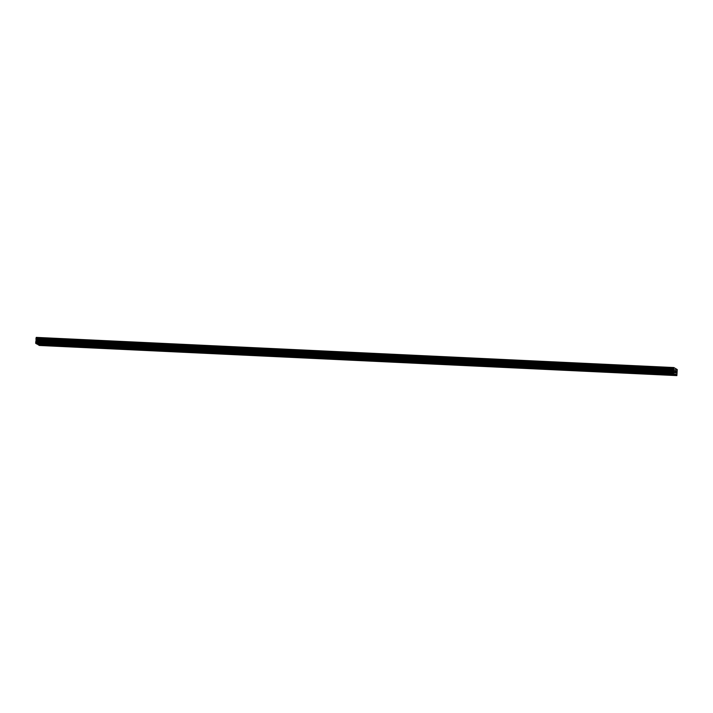 <?xml version="1.0" encoding="UTF-8"?>
<svg xmlns="http://www.w3.org/2000/svg" width="713" height="713" viewBox="0 0 713 713"><rect width="100%" height="100%" fill="white"/><g stroke="black" fill="none" stroke-linecap="round" stroke-linejoin="round"><path stroke-width="0.53" stroke-dasharray="3.56 2.67" d="M50.48 341.589L51.594 341.777L50.48 341.589M51.184 339.789L49.331 339.468L51.184 339.789M74.099 342.712L75.213 342.9L74.099 342.712M74.803 340.903L72.949 340.591L74.803 340.903M97.708 343.826L98.822 344.014L97.708 343.826M98.412 342.026L96.558 341.714L98.412 342.017M121.326 344.94L122.44 345.128L121.326 344.94M122.03 343.14L120.176 342.828L122.03 343.131M144.944 346.063L146.049 346.251L144.944 346.063M145.639 344.254L143.785 343.942L145.639 344.254M168.553 347.178L169.667 347.365L168.553 347.178M169.257 345.377L167.403 345.065L169.257 345.368M192.171 348.292L193.276 348.479L192.171 348.292M192.867 346.491L191.013 346.179L192.867 346.482M215.781 349.415L216.895 349.602L215.781 349.415M216.485 347.605L214.631 347.293L216.485 347.605M239.399 350.529L240.504 350.716L239.399 350.529M240.094 348.719L238.24 348.407L240.094 348.719M263.008 351.643L264.122 351.83L263.008 351.643M263.712 349.842L261.858 349.53L263.712 349.842M263.712 349.833L261.858 349.522L263.712 349.833M286.626 352.766L287.731 352.953L286.626 352.766M287.321 350.956L285.467 350.644L287.321 350.956M310.235 353.88L311.349 354.067L310.235 353.88M310.939 352.07L309.086 351.759L310.939 352.07M333.853 354.994L334.958 355.181L333.853 354.994M334.549 353.193L332.704 352.882L334.549 353.185M357.463 356.108L358.577 356.295L357.463 356.108M358.167 354.308L356.313 353.996L358.167 354.308M381.081 357.231L382.186 357.418L381.081 357.231M381.776 355.422L379.931 355.11L381.776 355.422M404.69 358.345L405.804 358.532L404.69 358.345M405.394 356.545L403.54 356.233L405.394 356.536M428.308 359.459L429.422 359.646L428.308 359.459M429.003 357.659L427.158 357.347L429.003 357.659M451.917 360.582L453.031 360.769L451.917 360.582M452.621 358.773L450.768 358.461L452.621 358.773M475.535 361.696L476.649 361.883L475.535 361.696M476.231 359.896L474.386 359.584L476.231 359.887M499.145 362.81L500.259 362.997L499.145 362.81M499.849 361.01L497.995 360.698L499.849 361.001M522.763 363.933L523.877 364.12L522.763 363.933M546.372 365.047L547.486 365.234L546.372 365.047M547.076 363.247L545.222 362.935L547.076 363.238M569.99 366.161L571.104 366.348L569.99 366.161M570.694 364.361L568.84 364.049L570.694 364.352M593.608 367.284L594.713 367.471L593.608 367.284M594.303 365.475L592.45 365.163L594.303 365.475M617.217 368.398L618.331 368.585L617.217 368.398M617.921 366.589L616.068 366.277L617.921 366.589M640.835 369.512L641.941 369.699L640.835 369.512M641.531 367.712L639.677 367.4L641.531 367.712M641.531 367.703L639.677 367.391L641.531 367.703M664.445 370.635L665.559 370.822L664.445 370.635M665.149 368.826L663.295 368.514L665.149 368.826M48.324 340.324L49.429 340.511L48.324 340.324M49.019 338.523L47.174 338.212L49.019 338.523M49.019 338.515L47.174 338.203L49.019 338.515M71.933 341.438L73.047 341.625L71.933 341.438M72.637 339.638L70.783 339.326L72.637 339.638M72.637 339.629L70.783 339.317L72.637 339.629M95.551 342.561L96.656 342.748L95.551 342.561M96.246 340.752L94.401 340.44L96.246 340.752M119.16 343.675L120.274 343.862L119.16 343.675M119.864 341.875L118.01 341.563L119.864 341.866M142.778 344.789L143.892 344.976L142.778 344.789M143.473 342.989L141.629 342.677L143.473 342.98M166.387 345.912L167.502 346.099L166.387 345.912M167.092 344.103L165.238 343.791L167.092 344.103M190.006 347.026L191.12 347.213L190.006 347.026M190.701 345.217L188.856 344.905L190.701 345.217M190.71 345.217L188.856 344.905L190.71 345.217M213.615 348.14L214.729 348.327L213.615 348.14M214.319 346.34L212.465 346.028L214.319 346.331M237.233 349.263L238.347 349.45L237.233 349.263M237.937 347.454L236.083 347.142L237.937 347.454M260.842 350.377L261.956 350.564L260.842 350.377M261.546 348.568L259.692 348.256L261.546 348.568M284.46 351.491L285.574 351.678L284.46 351.491M285.164 349.691L283.311 349.379L285.164 349.682M308.078 352.605L309.184 352.792L308.078 352.605M308.774 350.805L306.92 350.493L308.774 350.805M331.688 353.728L332.802 353.915L331.688 353.728M332.392 351.919L330.538 351.607L332.392 351.919M355.306 354.842L356.411 355.029L355.306 354.842M356.001 353.042L354.147 352.73L356.001 353.033M378.915 355.956L380.029 356.144L378.915 355.956M379.619 354.156L377.765 353.844L379.619 354.156M402.533 357.079L403.638 357.266L402.533 357.079M403.228 355.27L401.374 354.958L403.228 355.27M426.142 358.193L427.256 358.381L426.142 358.193M426.846 356.393L424.993 356.081L426.846 356.393M426.846 356.384L424.993 356.072L426.846 356.384M449.76 359.307L450.866 359.495L449.76 359.307M450.456 357.507L448.602 357.195L450.456 357.507M450.456 357.498L448.602 357.186L450.456 357.498M473.37 360.43L474.484 360.618L473.37 360.43M474.074 358.621L472.22 358.309L474.074 358.621M496.988 361.544L498.093 361.732L496.988 361.544M497.683 359.744L495.838 359.432L497.683 359.735M520.597 362.659L521.711 362.846L520.597 362.659M521.301 360.858L519.447 360.546L521.301 360.849M544.215 363.782L545.32 363.969L544.215 363.782M544.91 361.972L543.065 361.66L544.91 361.972M567.824 364.896L568.938 365.083L567.824 364.896M568.528 363.095L566.675 362.783L568.528 363.086M591.442 366.01L592.556 366.197L591.442 366.01M592.138 364.209L590.293 363.897L592.138 364.2M615.052 367.133L616.166 367.32L615.052 367.133M615.756 365.323L613.902 365.011L615.756 365.323M638.67 368.247L639.784 368.434L638.67 368.247M639.365 366.437L637.52 366.125L639.365 366.437M662.279 369.361L663.393 369.548L662.279 369.361M662.983 367.56L661.129 367.248L662.983 367.551M662.145 369.281L663.999 369.592L662.145 369.281M662.288 367.364L664.142 367.676L662.288 367.364M638.536 368.166L640.39 368.478L638.536 368.166M638.679 366.241L640.532 366.553L638.679 366.241M614.918 367.052L616.772 367.364L614.918 367.052M615.061 365.127L616.914 365.439L615.061 365.127M591.309 365.929L593.154 366.241L591.309 365.929M591.451 364.013L593.305 364.325L591.451 364.013M567.691 364.815L569.544 365.127L567.691 364.815M567.833 362.899L569.687 363.211L567.833 362.899M544.081 363.701L545.926 364.013L544.081 363.701M544.224 361.776L546.078 362.088L544.224 361.776M520.463 362.578L522.317 362.89L520.463 362.578M520.606 360.662L522.46 360.974L520.606 360.662M496.854 361.464L498.699 361.776L496.854 361.464M496.997 359.548L498.85 359.86L496.997 359.548M473.236 360.35L475.09 360.662L473.236 360.35M473.379 358.425L475.232 358.737L473.379 358.425M449.627 359.227L451.472 359.539L449.627 359.227M449.769 357.311L451.623 357.623L449.769 357.311M426.009 358.113L427.862 358.425L426.009 358.113M426.151 356.197L428.005 356.509L426.151 356.197M402.39 356.999L404.244 357.311L402.39 356.999M402.542 355.074L404.387 355.386L402.542 355.074M378.781 355.885L380.635 356.197L378.781 355.885M378.924 353.96L380.778 354.272L378.924 353.96M355.163 354.762L357.017 355.074L355.163 354.762M355.315 352.846L357.16 353.158L355.315 352.846M331.554 353.648L333.408 353.96L331.554 353.648M331.697 351.723L333.55 352.035L331.697 351.723M307.936 352.534L309.79 352.846L307.936 352.534M308.087 350.609L309.932 350.921L308.087 350.609M284.327 351.411L286.18 351.723L284.327 351.411M284.469 349.495L286.323 349.807L284.469 349.495M260.708 350.297L262.562 350.609L260.708 350.297M260.86 348.372L262.705 348.684L260.86 348.372M237.099 349.183L238.953 349.495L237.099 349.183M237.242 347.258L239.096 347.57L237.242 347.258M213.481 348.06L215.335 348.372L213.481 348.06M213.624 346.144L215.478 346.456L213.624 346.144M189.872 346.946L191.726 347.258L189.872 346.946M190.014 345.03L191.868 345.342L190.014 345.03M166.254 345.832L168.108 346.144L166.254 345.832M166.396 343.907L168.25 344.219L166.396 343.907M142.645 344.709L144.489 345.021L142.645 344.709M142.787 342.793L144.641 343.105L142.787 342.793M119.026 343.595L120.88 343.907L119.026 343.595M119.169 341.679L121.023 341.99L119.169 341.679M95.417 342.481L97.262 342.793L95.417 342.481M95.56 340.556L97.414 340.867L95.56 340.556M71.799 341.358L73.653 341.67L71.799 341.358M71.942 339.441L73.795 339.753L71.942 339.441M48.19 340.244L50.035 340.556L48.19 340.244M48.332 338.327L50.186 338.639L48.332 338.327M664.311 370.555L666.165 370.867L664.311 370.555M664.454 368.63L666.307 368.942L664.454 368.63M640.693 369.432L642.547 369.744L640.693 369.432M640.844 367.516L642.689 367.828L640.844 367.516M617.084 368.318L618.937 368.63L617.084 368.318M617.226 366.393L619.08 366.714L617.226 366.393M593.466 367.204L595.319 367.516L593.466 367.204M593.617 365.279L595.462 365.591L593.617 365.279M569.856 366.081L571.71 366.393L569.856 366.081M569.999 364.165L571.853 364.477L569.999 364.165M546.238 364.967L548.092 365.279L546.238 364.967M546.381 363.051L548.235 363.363L546.381 363.051M522.629 363.853L524.483 364.165L522.629 363.853M522.772 361.928L524.625 362.24L522.772 361.928M499.011 362.73L500.865 363.042L499.011 362.73M499.153 360.814L501.007 361.126L499.153 360.814M475.402 361.616L477.255 361.928L475.402 361.616M475.544 359.7L477.398 360.012L475.544 359.7M451.784 360.502L453.637 360.814L451.784 360.502M451.926 358.577L453.78 358.889L451.926 358.577M428.174 359.379L430.019 359.7L428.174 359.379M428.317 357.463L430.171 357.774L428.317 357.463M404.556 358.265L406.41 358.577L404.556 358.265M404.699 356.348L406.553 356.66L404.699 356.348M380.947 357.151L382.792 357.463L380.947 357.151M381.09 355.226L382.943 355.537L381.09 355.226M357.329 356.037L359.183 356.348L357.329 356.037M357.471 354.111L359.325 354.423L357.471 354.111M333.72 354.914L335.565 355.226L333.72 354.914M333.862 352.997L335.716 353.309L333.862 352.997M310.102 353.8L311.955 354.111L310.102 353.8M310.244 351.874L312.098 352.186L310.244 351.874M286.492 352.685L288.337 352.997L286.492 352.685M286.635 350.76L288.489 351.072L286.635 350.76M262.874 351.562L264.728 351.874L262.874 351.562M263.017 349.646L264.871 349.958L263.017 349.646M239.256 350.448L241.11 350.76L239.256 350.448M239.408 348.523L241.252 348.835L239.408 348.523M215.647 349.334L217.501 349.646L215.647 349.334M215.789 347.409L217.643 347.721L215.789 347.409M192.029 348.211L193.883 348.523L192.029 348.211M192.18 346.295L194.025 346.607L192.18 346.295M168.42 347.097L170.273 347.409L168.42 347.097M168.562 345.181L170.416 345.493L168.562 345.181M144.801 345.983L146.655 346.295L144.801 345.983M144.953 344.058L146.798 344.37L144.953 344.058M121.192 344.86L123.046 345.172L121.192 344.86M121.335 342.944L123.189 343.256L121.335 342.944M97.574 343.746L99.428 344.058L97.574 343.746M97.726 341.83L99.57 342.142L97.726 341.83M73.965 342.632L75.819 342.944L73.965 342.632M74.107 340.707L75.961 341.019L74.107 340.707M50.347 341.509L52.201 341.821L50.347 341.509M50.489 339.593L52.343 339.905L50.489 339.593M675.22 372.124L675.149 370.849M675.487 372.284L675.461 371.116M37.949 341.001L37.914 341.474L37.949 341.001M37.914 341.545L37.878 342.017L37.914 341.545M37.736 342.017L37.825 340.841L37.736 342.017M37.629 340.734L37.566 341.919L37.637 340.734M39.286 345.457L39.67 339.397L36.247 337.392M39.687 341.286L677.252 371.446L39.687 341.286M674.596 374.075L37.023 343.924M677.011 375.19L39.438 345.039M677.074 374.361L39.5 344.21M676.967 373.095L39.393 342.944M676.949 372.792L39.375 342.632M677.02 372.141L39.447 341.99M677.109 371.892L39.527 341.732M677.35 370.671L39.776 340.511M677.341 370.555L39.768 340.404M677.279 369.878L39.696 339.727M677.243 369.557L39.67 339.397M677.065 373.915L39.491 343.755M676.976 372.409L39.402 342.258M677.065 372.034L39.491 341.875M677.297 371.339L39.723 341.188M677.279 369.78L39.696 339.62M51.3 345.671L51.594 341.777M74.918 346.785L75.213 342.9M98.528 347.899L98.822 344.014M122.146 349.022L122.44 345.128M145.755 350.136L146.049 346.251M169.373 351.251L169.667 347.365M192.982 352.374L193.276 348.479M216.6 353.488L216.895 349.602M240.219 354.602L240.504 350.716M263.828 355.725L264.122 351.83M287.446 356.839L287.731 352.953M311.055 357.953L311.349 354.067M334.673 359.076L334.958 355.181M358.282 360.19L358.577 356.295M381.901 361.304L382.186 357.418M405.51 362.418L405.804 358.532M429.128 363.541L429.422 359.646M452.737 364.655L453.031 360.769M476.355 365.769L476.649 361.883M499.965 366.892L500.259 362.997M523.583 368.006L523.877 364.12M547.192 369.12L547.486 365.234M570.81 370.243L571.104 366.348M594.419 371.357L594.713 367.471M618.037 372.471L618.331 368.585M641.647 373.594L641.941 369.699M665.265 374.708L665.559 370.822M49.144 344.397L49.429 340.511M72.753 345.52L73.047 341.625M96.371 346.634L96.656 342.748M119.98 347.748L120.274 343.862M143.598 348.871L143.892 344.976M167.207 349.985L167.502 346.099M190.826 351.099L191.12 347.213M214.435 352.222L214.729 348.327M238.053 353.336L238.347 349.45M261.662 354.45L261.956 350.564M285.28 355.573L285.574 351.678M308.889 356.687L309.184 352.792M332.508 357.801L332.802 353.915M356.117 358.924L356.411 355.029M379.735 360.038L380.029 356.144M403.344 361.152L403.638 357.266M426.962 362.266L427.256 358.381M450.58 363.389L450.866 359.495M474.19 364.503L474.484 360.618M497.808 365.617L498.093 361.732M521.417 366.74L521.711 362.846M545.035 367.855L545.32 363.969M568.644 368.969L568.938 365.083M592.262 370.092L592.556 366.197M615.872 371.206L616.166 367.32M639.49 372.32L639.784 368.434M663.099 373.443L663.393 369.548M663.999 369.592L664.142 367.676M640.39 368.478L640.532 366.553M616.772 367.364L616.914 365.439M593.154 366.241L593.305 364.325M569.544 365.127L569.687 363.211M545.926 364.013L546.078 362.088M522.317 362.89L522.46 360.974M498.699 361.776L498.85 359.86M475.09 360.662L475.232 358.737M451.472 359.539L451.623 357.623M427.862 358.425L428.005 356.509M404.244 357.311L404.387 355.386M380.635 356.197L380.778 354.272M357.017 355.074L357.16 353.158M333.408 353.96L333.55 352.035M309.79 352.846L309.932 350.921M286.18 351.723L286.323 349.807M262.562 350.609L262.705 348.684M238.953 349.495L239.096 347.57M215.335 348.372L215.478 346.456M191.726 347.258L191.868 345.342M168.108 346.144L168.25 344.219M144.489 345.021L144.641 343.105M120.88 343.907L121.023 341.99M97.262 342.793L97.414 340.867M73.653 341.67L73.795 339.753M50.035 340.556L50.186 338.639M666.165 370.867L666.307 368.942M642.547 369.744L642.689 367.828M618.937 368.63L619.08 366.714M595.319 367.516L595.462 365.591M571.71 366.393L571.853 364.477M548.092 365.279L548.235 363.363M524.483 364.165L524.625 362.24M500.865 363.042L501.007 361.126M477.255 361.928L477.398 360.012M453.637 360.814L453.78 358.889M430.019 359.7L430.171 357.774M406.41 358.577L406.553 356.66M382.792 357.463L382.943 355.537M359.183 356.348L359.325 354.423M335.565 355.226L335.716 353.309M311.955 354.111L312.098 352.186M288.337 352.997L288.489 351.072M264.728 351.874L264.871 349.958M241.11 350.76L241.252 348.835M217.501 349.646L217.643 347.721M193.883 348.523L194.025 346.607M170.273 347.409L170.416 345.493M146.655 346.295L146.798 344.37M123.046 345.172L123.189 343.256M99.428 344.058L99.57 342.142M75.819 342.944L75.961 341.019M52.201 341.821L52.343 339.905M49.17 341.598L49.322 339.673M72.788 342.712L72.931 340.796M96.398 343.835L96.549 341.91M120.016 344.949L120.158 343.024M143.625 346.063L143.776 344.147M167.243 347.186L167.386 345.261M190.852 348.3L191.004 346.375M214.47 349.415L214.613 347.498M238.089 350.529L238.231 348.612M261.698 351.652L261.84 349.726M285.316 352.766L285.458 350.849M308.925 353.88L309.068 351.964M332.543 355.003L332.686 353.078M356.152 356.117L356.295 354.201M379.771 357.231L379.913 355.315M403.38 358.354L403.522 356.429M426.998 359.468L427.14 357.543M450.607 360.582L450.75 358.666M474.225 361.705L474.368 359.78M497.834 362.819L497.977 360.894M521.453 363.933L521.595 362.017M545.062 365.056L545.213 363.131M568.68 366.17L568.822 364.245M592.289 367.284L592.441 365.368M615.907 368.398L616.05 366.482M639.516 369.521L639.668 367.596M663.135 370.635L663.277 368.719M47.013 340.333L47.156 338.408M70.623 341.447L70.765 339.522M94.241 342.561L94.383 340.645M117.85 343.684L117.993 341.759M141.468 344.798L141.611 342.873M165.077 345.912L165.22 343.996M188.695 347.026L188.838 345.11M212.305 348.149L212.456 346.224M235.923 349.263L236.065 347.347M259.532 350.377L259.684 348.461M283.15 351.5L283.293 349.575M306.759 352.614L306.911 350.698M330.377 353.728L330.52 351.812M353.987 354.851L354.138 352.926M377.605 355.965L377.747 354.04M401.223 357.079L401.366 355.163M424.832 358.202L424.975 356.277M448.45 359.316L448.593 357.391M472.059 360.43L472.202 358.514M495.678 361.553L495.82 359.628M519.287 362.667L519.429 360.742M542.905 363.782L543.048 361.865M566.514 364.904L566.657 362.979M590.132 366.019L590.275 364.093M613.741 367.133L613.884 365.216M637.36 368.247L637.502 366.33M660.969 369.37L661.111 367.445M661.281 373.3L661.575 369.414M637.672 372.186L637.966 368.3M614.053 371.072L614.348 367.177M590.444 369.949L590.738 366.063M566.826 368.835L567.12 364.949M543.217 367.721L543.511 363.826M519.599 366.598L519.893 362.712M495.99 365.484L496.284 361.598M472.371 364.37L472.666 360.475M448.762 363.247L449.056 359.361M425.144 362.133L425.438 358.247M401.535 361.019L401.82 357.124M377.917 359.905L378.211 356.01M354.308 358.782L354.593 354.896M330.689 357.668L330.984 353.773M307.08 356.553L307.365 352.659M283.462 355.43L283.756 351.545M259.844 354.316L260.138 350.431M236.235 353.202L236.529 349.308M212.617 352.079L212.911 348.194M189.007 350.965L189.302 347.079M165.389 349.851L165.683 345.957M141.78 348.728L142.074 344.842M118.162 347.614L118.456 343.728M94.553 346.5L94.847 342.605M70.935 345.377L71.229 341.491M47.325 344.263L47.619 340.377M663.447 374.575L663.741 370.68M639.837 373.452L640.122 369.566M616.219 372.338L616.513 368.452M592.61 371.223L592.895 367.329M568.992 370.1L569.286 366.215M545.374 368.986L545.668 365.101M521.764 367.872L522.059 363.978M498.146 366.749L498.44 362.864M474.537 365.635L474.831 361.749M450.919 364.521L451.213 360.626M427.31 363.398L427.604 359.512M403.692 362.284L403.986 358.398M380.082 361.17L380.377 357.275M356.464 360.056L356.758 356.161M332.855 358.933L333.149 355.047M309.237 357.819L309.531 353.924M285.628 356.705L285.922 352.81M262.01 355.582L262.304 351.696M238.4 354.468L238.686 350.582M214.782 353.354L215.076 349.459M191.173 352.231L191.458 348.345M167.555 351.117L167.849 347.231M143.946 350.003L144.231 346.108M120.328 348.88L120.622 344.994M96.718 347.766L97.004 343.88M73.1 346.652L73.394 342.757M49.482 345.529L49.776 341.643"/><path stroke-width="1.07" d="M50.195 345.484L51.3 345.671L50.195 345.484M73.804 346.598L74.918 346.785L73.804 346.598M97.423 347.712L98.528 347.899L97.423 347.712M121.032 348.835L122.146 349.022L121.032 348.835M144.65 349.949L145.755 350.136L144.65 349.949M168.259 351.063L169.373 351.251L168.259 351.063M191.877 352.186L192.982 352.374L191.877 352.186M215.486 353.3L216.6 353.488L215.486 353.3M239.105 354.414L240.219 354.602L239.105 354.414M262.714 355.537L263.828 355.725L262.714 355.537M286.332 356.652L287.446 356.839L286.332 356.652M309.941 357.766L311.055 357.953L309.941 357.766M333.559 358.889L334.673 359.076L333.559 358.889M357.168 360.003L358.282 360.19L357.168 360.003M380.787 361.117L381.901 361.304L380.787 361.117M404.396 362.231L405.51 362.418L404.396 362.231M428.014 363.354L429.128 363.541L428.014 363.354M451.632 364.468L452.737 364.655L451.632 364.468M475.241 365.582L476.355 365.769L475.241 365.582M498.859 366.705L499.965 366.892L498.859 366.705M522.469 367.819L523.583 368.006L522.469 367.819M546.087 368.933L547.192 369.12L546.087 368.933M569.696 370.056L570.81 370.243L569.696 370.056M593.314 371.17L594.419 371.357L593.314 371.17M616.923 372.284L618.037 372.471L616.923 372.284M640.541 373.407L641.647 373.594L640.541 373.407M664.151 374.521L665.265 374.708L664.151 374.521M48.029 344.21L49.144 344.397L48.029 344.21M71.639 345.333L72.753 345.52L71.639 345.333M95.257 346.447L96.371 346.634L95.257 346.447M118.875 347.561L119.98 347.748L118.875 347.561M142.484 348.684L143.598 348.871L142.484 348.684M166.102 349.798L167.207 349.985L166.102 349.798M189.711 350.912L190.826 351.099L189.711 350.912M213.33 352.035L214.435 352.222L213.33 352.035M236.939 353.149L238.053 353.336L236.939 353.149M260.557 354.263L261.662 354.45L260.557 354.263M284.166 355.386L285.28 355.573L284.166 355.386M307.784 356.5L308.889 356.687L307.784 356.5M331.393 357.614L332.508 357.801L331.393 357.614M355.012 358.737L356.117 358.924L355.012 358.737M378.621 359.851L379.735 360.038L378.621 359.851M402.239 360.965L403.344 361.152L402.239 360.965M425.848 362.079L426.962 362.266L425.848 362.079M449.466 363.202L450.58 363.389L449.466 363.202M473.075 364.316L474.19 364.503L473.075 364.316M496.694 365.43L497.808 365.617L496.694 365.43M520.303 366.553L521.417 366.74L520.303 366.553M543.921 367.667L545.035 367.855L543.921 367.667M567.53 368.781L568.644 368.969L567.53 368.781M591.148 369.904L592.262 370.092L591.148 369.904M614.766 371.018L615.872 371.206L614.766 371.018M638.376 372.133L639.49 372.32L638.376 372.133M661.994 373.255L663.099 373.443L661.994 373.255M675.22 372.124L675.158 370.849M675.487 372.284L675.532 371.206M673.571 371.108L673.821 367.543L677.243 369.557L676.869 375.608L673.295 373.514L673.571 371.108L35.989 340.948L35.721 343.363L36.96 344.085L674.534 374.245M37.326 344.103L39.286 345.457L676.869 375.608M673.821 367.543L36.247 337.392L35.989 340.948M675.594 374.664L38.021 344.513M675.63 374.886L38.047 344.727M673.749 367.81L36.176 337.659M673.589 368.354L36.015 338.203M673.562 368.452L35.989 338.292M673.527 369.254L35.953 339.094M673.616 369.842L36.042 339.682M673.651 370.163L36.078 340.012M673.625 370.84L36.051 340.689M673.286 372.141L35.712 341.99M673.224 372.97L35.65 342.819M673.295 373.514L35.721 343.363M673.758 367.721L36.185 337.561M673.518 369.12L35.935 338.969M673.625 370.02L36.051 339.86M673.651 370.466L36.078 340.306M673.357 371.731L35.784 341.58"/></g></svg>
